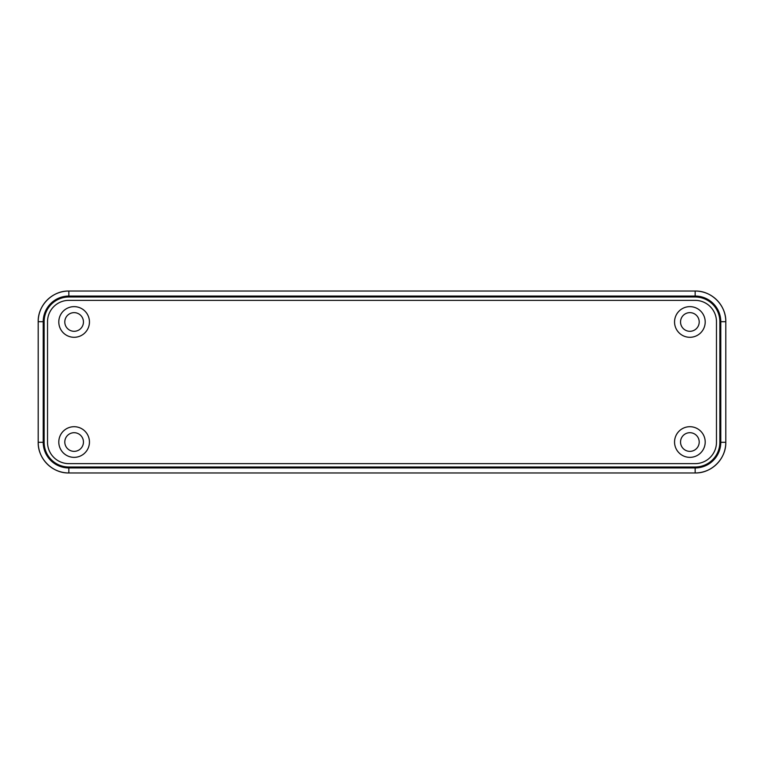 <?xml version="1.0" encoding="UTF-8"?>
<svg xmlns="http://www.w3.org/2000/svg" width="764" height="764" viewBox="0 0 764 764"><rect width="100%" height="100%" fill="white"/><g stroke="black" fill="none" stroke-linecap="round" stroke-linejoin="round"><path stroke-width="1.15" d="M680.543 442.031A9.33 9.33 0 0 1 694.543 433.952A9.33 9.33 0 0 1 694.543 450.111A9.33 9.33 0 0 1 680.543 442.031A9.33 9.33 0 0 0 694.543 450.111A9.33 9.33 0 0 0 694.543 433.952A9.33 9.33 0 0 0 680.543 442.031M674.555 442.031A15.328 15.328 0 0 0 689.873 457.359A15.328 15.328 0 0 0 705.201 442.031A15.328 15.328 0 0 0 689.873 426.704A15.328 15.328 0 0 0 674.555 442.031M64.797 321.969A9.33 9.33 0 0 1 78.787 313.889A9.33 9.33 0 0 1 78.787 330.048A9.33 9.33 0 0 1 64.797 321.969A9.33 9.33 0 0 0 78.787 330.048A9.33 9.33 0 0 0 78.787 313.889A9.33 9.33 0 0 0 64.797 321.969M58.799 321.969A15.328 15.328 0 0 0 74.127 337.296A15.328 15.328 0 0 0 89.445 321.969A15.328 15.328 0 0 0 74.127 306.641A15.328 15.328 0 0 0 58.799 321.969M64.797 442.031A9.33 9.33 0 0 1 78.787 433.952A9.33 9.33 0 0 1 78.787 450.111A9.33 9.33 0 0 1 64.797 442.031A9.33 9.33 0 0 0 78.787 450.111A9.33 9.33 0 0 0 78.787 433.952A9.33 9.33 0 0 0 64.797 442.031M58.799 442.031A15.328 15.328 0 0 0 74.127 457.359A15.328 15.328 0 0 0 89.445 442.031A15.328 15.328 0 0 0 74.127 426.704A15.328 15.328 0 0 0 58.799 442.031M680.543 321.969A9.33 9.33 0 0 1 694.543 313.889A9.33 9.33 0 0 1 694.543 330.048A9.33 9.33 0 0 1 680.543 321.969A9.33 9.33 0 0 0 694.543 330.048A9.33 9.33 0 0 0 694.543 313.889A9.33 9.33 0 0 0 680.543 321.969M674.555 321.969A15.328 15.328 0 0 0 689.873 337.296A15.328 15.328 0 0 0 705.201 321.969A15.328 15.328 0 0 0 689.873 306.641A15.328 15.328 0 0 0 674.555 321.969M705.201 442.031A15.328 15.328 0 0 1 682.214 455.306A15.328 15.328 0 0 1 682.214 428.757A15.328 15.328 0 0 1 705.201 442.031M89.445 321.969A15.328 15.328 0 0 1 66.458 335.243A15.328 15.328 0 0 1 66.458 308.694A15.328 15.328 0 0 1 89.445 321.969M89.445 442.031A15.328 15.328 0 0 1 66.458 455.306A15.328 15.328 0 0 1 66.458 428.757A15.328 15.328 0 0 1 89.445 442.031M705.201 321.969A15.328 15.328 0 0 1 682.214 335.243A15.328 15.328 0 0 1 682.214 308.694A15.328 15.328 0 0 1 705.201 321.969M68.846 463.633L695.154 463.633A21.325 21.325 0 0 0 716.47 442.308L716.47 321.692A21.325 21.325 0 0 0 695.154 300.367A21.325 21.325 0 0 1 716.47 321.692L716.47 442.308A21.325 21.325 0 0 1 695.154 463.633L68.846 463.633A21.325 21.325 0 0 1 47.53 442.308A21.325 21.325 0 0 0 68.846 463.633A21.325 21.325 0 0 1 47.53 442.308L47.53 321.692L47.53 442.308M47.53 321.692A21.325 21.325 0 0 1 68.846 300.367A21.325 21.325 0 0 0 47.53 321.692A21.325 21.325 0 0 1 68.846 300.367L695.154 300.367A21.325 21.325 0 0 1 716.47 321.692M43.214 321.692L44.14 321.692A24.706 24.706 0 0 1 68.846 296.986L68.846 296.06A25.632 25.632 0 0 0 43.214 321.692L43.214 442.308L44.14 442.308L44.14 321.692L38.2 321.692L38.2 442.308A30.646 30.646 0 0 0 68.846 472.964L695.154 472.964L695.154 467.014L68.846 467.014A24.706 24.706 0 0 1 44.14 442.308L43.214 442.308A25.632 25.632 0 0 0 68.846 467.94L68.846 467.014L68.846 467.94L695.154 467.94A25.632 25.632 0 0 0 720.786 442.308L720.786 321.692A25.632 25.632 0 0 0 695.154 296.06L68.846 296.06L68.846 296.986L695.154 296.986L695.154 296.06L695.154 296.986A24.706 24.706 0 0 1 719.86 321.692L720.786 321.692L719.86 321.692L719.86 442.308L720.786 442.308L719.86 442.308A24.706 24.706 0 0 1 695.154 467.014L695.154 467.94L68.846 467.94L68.846 472.964L68.846 467.94A25.632 25.632 0 0 1 43.214 442.308L38.2 442.308L43.214 442.308L43.214 321.692A25.632 25.632 0 0 1 68.846 296.06L68.846 291.036A30.646 30.646 0 0 0 38.2 321.692L43.214 321.692M68.846 296.986A24.706 24.706 0 0 0 44.14 321.692L44.14 442.308A24.706 24.706 0 0 0 68.846 467.014L695.154 467.014A24.706 24.706 0 0 0 719.86 442.308L719.86 321.692A24.706 24.706 0 0 0 695.154 296.986L68.846 296.986M716.47 442.308A21.325 21.325 0 0 1 695.154 463.633M695.154 472.964L68.846 472.964A30.646 30.646 0 0 1 38.2 442.308L38.2 321.692A30.646 30.646 0 0 1 68.846 291.036L695.154 291.036A30.646 30.646 0 0 1 725.8 321.692L725.8 442.308A30.646 30.646 0 0 1 695.154 472.964L695.154 472.964A30.646 30.646 0 0 0 725.8 442.308L720.786 442.308A25.632 25.632 0 0 1 695.154 467.94L695.154 472.964L68.846 472.964C52.477 473.384 37.78 458.686 38.2 442.308L38.2 321.692C37.78 305.313 52.468 290.616 68.846 291.036L68.846 296.06L695.154 296.06A25.632 25.632 0 0 1 720.786 321.692L720.786 442.308L725.8 442.308L725.8 321.692L720.786 321.692L725.8 321.692A30.646 30.646 0 0 0 695.154 291.036L695.154 296.06L695.154 291.036L68.846 291.036L695.154 291.036C711.523 290.616 726.22 305.313 725.8 321.692L725.8 442.308C726.22 458.686 711.532 473.384 695.154 472.964M695.154 300.367L68.846 300.367"/></g></svg>
